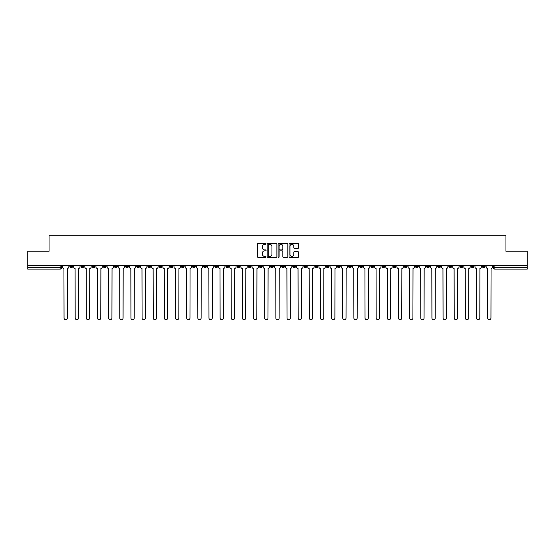 <?xml version="1.0" encoding="UTF-8"?>
<svg xmlns="http://www.w3.org/2000/svg" width="555" height="555" viewBox="0 0 555 555"><rect width="100%" height="100%" fill="white"/><g stroke="black" fill="none" stroke-linecap="round" stroke-linejoin="round"><path stroke-width="0.83" d="M266.067 243.86A0.493 0.493 0 0 0 265.574 243.368L258.124 243.368A0.701 0.701 0 0 0 257.423 244.068L257.423 256.694A0.701 0.701 0 0 0 258.124 257.395L265.574 257.395A0.493 0.493 0 0 0 266.067 256.903A0.493 0.493 0 0 0 265.574 256.41L264.61 256.41A2.248 2.248 0 0 1 262.369 254.169L262.369 253.115A2.248 2.248 0 0 1 264.61 250.874L265.574 250.874A0.493 0.493 0 0 0 266.067 250.381A0.493 0.493 0 0 0 265.574 249.889L264.61 249.889A2.248 2.248 0 0 1 262.369 247.648L262.369 246.593A2.248 2.248 0 0 1 264.61 244.346L265.574 244.346A0.493 0.493 0 0 0 266.067 243.86M437.715 265.457L437.715 266.247L440.573 266.247A1.429 1.429 0 0 1 439.144 267.676A1.429 1.429 0 0 1 437.715 266.247L437.715 265.457M370.823 265.457L370.823 266.247L373.681 266.247A1.429 1.429 0 0 1 372.252 267.676A1.429 1.429 0 0 1 370.823 266.247L370.823 265.457M359.675 265.457L359.675 266.247L362.54 266.247A1.429 1.429 0 0 1 361.111 267.676A1.429 1.429 0 0 1 359.675 266.247L359.675 265.457M292.79 265.457L292.79 266.247L295.649 266.247A1.429 1.429 0 0 1 294.219 267.676A1.429 1.429 0 0 1 292.79 266.247L292.79 265.457M281.642 265.457L281.642 266.247L284.5 266.247A1.429 1.429 0 0 1 283.071 267.676A1.429 1.429 0 0 1 281.642 266.247L281.642 265.457M270.5 265.457L270.5 266.247L273.358 266.247A1.429 1.429 0 0 1 271.929 267.676A1.429 1.429 0 0 1 270.5 266.247L270.5 265.457M248.203 265.457L248.203 266.247L251.061 266.247A1.429 1.429 0 0 1 249.632 267.676A1.429 1.429 0 0 1 248.203 266.247L248.203 265.457M225.906 266.247L225.906 265.457L225.906 266.247A1.429 1.429 0 0 0 227.335 267.676A1.429 1.429 0 0 1 225.906 266.247L228.764 266.247A1.429 1.429 0 0 1 227.335 267.676A1.429 1.429 0 0 0 228.764 266.247L228.764 265.457L228.764 266.247M214.757 266.247L214.757 265.457L214.757 266.247A1.429 1.429 0 0 0 216.186 267.676A1.429 1.429 0 0 1 214.757 266.247L217.615 266.247A1.429 1.429 0 0 1 216.186 267.676M203.609 266.247L203.609 265.457L203.609 266.247A1.429 1.429 0 0 0 205.038 267.676A1.429 1.429 0 0 1 203.609 266.247L206.467 266.247A1.429 1.429 0 0 1 205.038 267.676A1.429 1.429 0 0 0 206.467 266.247L206.467 265.457L206.467 266.247M192.46 265.457L192.46 266.247L195.325 266.247A1.429 1.429 0 0 1 193.889 267.676A1.429 1.429 0 0 1 192.46 266.247L192.46 265.457M181.319 265.457L181.319 266.247L184.177 266.247A1.429 1.429 0 0 1 182.748 267.676A1.429 1.429 0 0 1 181.319 266.247L181.319 265.457M170.17 265.457L170.17 266.247L173.028 266.247A1.429 1.429 0 0 1 171.599 267.676A1.429 1.429 0 0 1 170.17 266.247L170.17 265.457M159.021 266.247L159.021 265.457L159.021 266.247A1.429 1.429 0 0 0 160.451 267.676A1.429 1.429 0 0 1 159.021 266.247L161.88 266.247A1.429 1.429 0 0 1 160.451 267.676M136.724 266.247L136.724 265.457L136.724 266.247A1.429 1.429 0 0 0 138.153 267.676A1.429 1.429 0 0 1 136.724 266.247L139.582 266.247A1.429 1.429 0 0 1 138.153 267.676A1.429 1.429 0 0 0 139.582 266.247L139.582 265.457L139.582 266.247M125.576 266.247L125.576 265.457L125.576 266.247A1.429 1.429 0 0 0 127.005 267.676A1.429 1.429 0 0 1 125.576 266.247L128.434 266.247A1.429 1.429 0 0 1 127.005 267.676A1.429 1.429 0 0 0 128.434 266.247L128.434 265.457L128.434 266.247M114.427 266.247L114.427 265.457L114.427 266.247A1.429 1.429 0 0 0 115.856 267.676A1.429 1.429 0 0 1 114.427 266.247L117.285 266.247A1.429 1.429 0 0 1 115.856 267.676A1.429 1.429 0 0 0 117.285 266.247L117.285 265.457L117.285 266.247M103.285 266.247L103.285 265.457L103.285 266.247A1.429 1.429 0 0 0 104.715 267.676A1.429 1.429 0 0 1 103.285 266.247L106.144 266.247A1.429 1.429 0 0 1 104.715 267.676M92.137 266.247L92.137 265.457L92.137 266.247A1.429 1.429 0 0 0 93.566 267.676A1.429 1.429 0 0 1 92.137 266.247L94.995 266.247A1.429 1.429 0 0 1 93.566 267.676A1.429 1.429 0 0 0 94.995 266.247L94.995 265.457L94.995 266.247M80.988 266.247L80.988 265.457L80.988 266.247A1.429 1.429 0 0 0 82.417 267.676A1.429 1.429 0 0 1 80.988 266.247L83.847 266.247A1.429 1.429 0 0 1 82.417 267.676A1.429 1.429 0 0 0 83.847 266.247L83.847 265.457L83.847 266.247M298 248.314A0.701 0.701 0 0 0 298.701 247.613L298.701 244.068A0.701 0.701 0 0 0 298 243.368L289.724 243.368A0.701 0.701 0 0 0 289.023 244.068L289.023 256.694A0.701 0.701 0 0 0 289.724 257.395L298 257.395A0.701 0.701 0 0 0 298.701 256.694L298.701 252.414A0.701 0.701 0 0 0 298 251.713L294.455 251.713A0.701 0.701 0 0 0 293.755 252.414L293.755 254.537A1.873 1.873 0 0 1 291.881 256.41A1.873 1.873 0 0 1 290.001 254.537L290.001 246.226A1.873 1.873 0 0 1 291.881 244.346A1.873 1.873 0 0 1 293.755 246.226L293.755 247.613A0.701 0.701 0 0 0 294.455 248.314L298 248.314M27.75 265.457L27.75 251.242L49.048 251.242L49.048 235.306L505.952 235.306L505.952 251.242L527.25 251.242L527.25 265.457L27.75 265.457L27.75 267.676L61.549 267.676L61.549 265.457L61.549 267.676A1.429 1.429 0 0 1 60.12 269.106L27.75 269.106L27.75 267.676M276.889 244.068A0.701 0.701 0 0 0 276.182 243.368L267.905 243.368A0.701 0.701 0 0 0 267.205 244.068L267.205 256.694A0.701 0.701 0 0 0 267.905 257.395L276.182 257.395A0.701 0.701 0 0 0 276.889 256.694L276.889 244.068M278.818 243.368L287.095 243.368A0.701 0.701 0 0 1 287.795 244.068L287.795 256.694A0.701 0.701 0 0 1 287.095 257.395L283.55 257.395A0.701 0.701 0 0 1 282.849 256.694L282.849 251.575A0.701 0.701 0 0 0 282.148 250.874L279.796 250.874A0.701 0.701 0 0 0 279.096 251.575L279.096 256.903A0.493 0.493 0 0 1 278.603 257.395A0.493 0.493 0 0 1 278.111 256.903L278.111 244.068A0.701 0.701 0 0 1 278.818 243.368M493.45 265.457L493.45 267.676L527.25 267.676L527.25 269.106L494.88 269.106A1.429 1.429 0 0 1 493.45 267.676M527.25 265.457L527.25 267.676M485.16 265.457L485.16 266.247A1.429 1.429 0 0 1 483.731 267.676A1.429 1.429 0 0 1 482.302 266.247A1.429 1.429 0 0 0 483.731 267.676M482.302 265.457L482.302 266.247L485.16 266.247M474.012 265.457L474.012 266.247A1.429 1.429 0 0 1 472.583 267.676A1.429 1.429 0 0 1 471.153 266.247L474.012 266.247A1.429 1.429 0 0 1 472.583 267.676M471.153 265.457L471.153 266.247M462.863 265.457L462.863 266.247A1.429 1.429 0 0 1 461.434 267.676A1.429 1.429 0 0 1 460.005 266.247A1.429 1.429 0 0 0 461.434 267.676M460.005 265.457L460.005 266.247L462.863 266.247M451.714 265.457L451.714 266.247A1.429 1.429 0 0 1 450.285 267.676A1.429 1.429 0 0 1 448.856 266.247L451.714 266.247M448.856 265.457L448.856 266.247M440.573 265.457L440.573 266.247A1.429 1.429 0 0 1 439.144 267.676M429.424 265.457L429.424 266.247A1.429 1.429 0 0 1 427.995 267.676A1.429 1.429 0 0 1 426.566 266.247L429.424 266.247M426.566 265.457L426.566 266.247M418.276 265.457L418.276 266.247A1.429 1.429 0 0 1 416.847 267.676A1.429 1.429 0 0 1 415.417 266.247L418.276 266.247M415.417 265.457L415.417 266.247M407.127 265.457L407.127 266.247A1.429 1.429 0 0 1 405.698 267.676A1.429 1.429 0 0 1 404.269 266.247A1.429 1.429 0 0 0 405.698 267.676M404.269 265.457L404.269 266.247L407.127 266.247M395.979 265.457L395.979 266.247A1.429 1.429 0 0 1 394.55 267.676A1.429 1.429 0 0 1 393.12 266.247L395.979 266.247M393.12 265.457L393.12 266.247M384.83 265.457L384.83 266.247A1.429 1.429 0 0 1 383.401 267.676A1.429 1.429 0 0 1 381.972 266.247L384.83 266.247M381.972 265.457L381.972 266.247M373.681 265.457L373.681 266.247M362.54 265.457L362.54 266.247L362.54 265.457M351.391 265.457L351.391 266.247A1.429 1.429 0 0 1 349.962 267.676A1.429 1.429 0 0 1 348.533 266.247L351.391 266.247M348.533 265.457L348.533 266.247M340.243 265.457L340.243 266.247A1.429 1.429 0 0 1 338.814 267.676A1.429 1.429 0 0 1 337.385 266.247L340.243 266.247M337.385 265.457L337.385 266.247M329.094 265.457L329.094 266.247A1.429 1.429 0 0 1 327.665 267.676A1.429 1.429 0 0 1 326.236 266.247L329.094 266.247M326.236 265.457L326.236 266.247M317.946 265.457L317.946 266.247A1.429 1.429 0 0 1 316.517 267.676A1.429 1.429 0 0 1 315.087 266.247L317.946 266.247M315.087 265.457L315.087 266.247M306.797 265.457L306.797 266.247A1.429 1.429 0 0 1 305.368 267.676A1.429 1.429 0 0 1 303.939 266.247L306.797 266.247M303.939 265.457L303.939 266.247M295.649 265.457L295.649 266.247A1.429 1.429 0 0 1 294.219 267.676M284.5 265.457L284.5 266.247M273.358 266.247L273.358 265.457L273.358 266.247A1.429 1.429 0 0 1 271.929 267.676M262.21 265.457L262.21 266.247A1.429 1.429 0 0 1 260.781 267.676A1.429 1.429 0 0 1 259.351 266.247A1.429 1.429 0 0 0 260.781 267.676A1.429 1.429 0 0 0 262.21 266.247L259.351 266.247L259.351 265.457M251.061 266.247L251.061 265.457L251.061 266.247A1.429 1.429 0 0 1 249.632 267.676M239.913 265.457L239.913 266.247A1.429 1.429 0 0 1 238.483 267.676A1.429 1.429 0 0 1 237.054 266.247A1.429 1.429 0 0 0 238.483 267.676M237.054 265.457L237.054 266.247L239.913 266.247M217.615 265.457L217.615 266.247L217.615 265.457M195.325 266.247L195.325 265.457L195.325 266.247A1.429 1.429 0 0 1 193.889 267.676M184.177 266.247L184.177 265.457L184.177 266.247A1.429 1.429 0 0 1 182.748 267.676M173.028 266.247L173.028 265.457L173.028 266.247A1.429 1.429 0 0 1 171.599 267.676M161.88 265.457L161.88 266.247L161.88 265.457M150.731 266.247L150.731 265.457L150.731 266.247A1.429 1.429 0 0 1 149.302 267.676A1.429 1.429 0 0 1 147.873 266.247L150.731 266.247A1.429 1.429 0 0 1 149.302 267.676M147.873 265.457L147.873 266.247M106.144 265.457L106.144 266.247L106.144 265.457M72.698 265.457L72.698 266.247A1.429 1.429 0 0 1 71.269 267.676A1.429 1.429 0 0 1 69.84 266.247A1.429 1.429 0 0 0 71.269 267.676A1.429 1.429 0 0 0 72.698 266.247L72.698 265.457M69.84 265.457L69.84 266.247L72.698 266.247M60.12 265.457L60.12 269.106A1.429 1.429 0 0 0 61.549 267.676M268.682 244.346A0.493 0.493 0 0 0 268.19 244.838L268.19 255.924A0.493 0.493 0 0 0 268.682 256.41L269.695 256.41A2.248 2.248 0 0 0 271.943 254.169L271.943 246.593A2.248 2.248 0 0 0 269.695 244.346L268.682 244.346M282.849 246.26A1.873 1.873 0 0 0 280.969 244.387A1.873 1.873 0 0 0 279.096 246.26L279.096 249.188A0.701 0.701 0 0 0 279.796 249.889L282.148 249.889A0.701 0.701 0 0 0 282.849 249.188L282.849 246.26M62.514 266.962L62.514 265.457L62.514 266.962A1.429 1.429 0 0 0 63.943 268.391L64.054 318.05A1.644 1.644 0 0 0 65.698 319.694A1.644 1.644 0 0 0 67.335 318.05L67.446 268.391A1.429 1.429 0 0 0 68.876 266.962L68.876 265.457L68.876 266.962M63.943 268.391L64.054 318.05M67.335 318.05L67.446 268.391M73.662 266.962L73.662 265.457L73.662 266.962A1.429 1.429 0 0 0 75.091 268.391L75.196 318.05A1.644 1.644 0 0 0 76.84 319.694A1.644 1.644 0 0 0 78.484 318.05L78.595 268.391A1.429 1.429 0 0 0 80.024 266.962L80.024 265.457L80.024 266.962M84.811 266.962L84.811 265.457L84.811 266.962A1.429 1.429 0 0 0 86.24 268.391L86.344 318.05A1.644 1.644 0 0 0 87.988 319.694A1.644 1.644 0 0 0 89.632 318.05L89.744 268.391A1.429 1.429 0 0 0 91.173 266.962L91.173 265.457L91.173 266.962M75.091 268.391L75.196 318.05M78.484 318.05L78.595 268.391M86.24 268.391L86.344 318.05M89.632 318.05L89.744 268.391M95.959 266.962L95.959 265.457L95.959 266.962A1.429 1.429 0 0 0 97.389 268.391L97.493 318.05A1.644 1.644 0 0 0 99.137 319.694A1.644 1.644 0 0 0 100.781 318.05L100.885 268.391A1.429 1.429 0 0 0 102.314 266.962L102.314 265.457L102.314 266.962M107.108 266.962L107.108 265.457L107.108 266.962A1.429 1.429 0 0 0 108.537 268.391L108.641 318.05A1.644 1.644 0 0 0 110.285 319.694A1.644 1.644 0 0 0 111.93 318.05L112.034 268.391A1.429 1.429 0 0 0 113.463 266.962L113.463 265.457L113.463 266.962M118.25 266.962L118.25 265.457L118.25 266.962A1.429 1.429 0 0 0 119.686 268.391L119.79 318.05A1.644 1.644 0 0 0 121.434 319.694A1.644 1.644 0 0 0 123.078 318.05L123.182 268.391A1.429 1.429 0 0 0 124.611 266.962L124.611 265.457L124.611 266.962M97.389 268.391L97.493 318.05M100.781 318.05L100.885 268.391M108.537 268.391L108.641 318.05M111.93 318.05L112.034 268.391M119.686 268.391L119.79 318.05M123.078 318.05L123.182 268.391M129.398 266.962L129.398 265.457L129.398 266.962A1.429 1.429 0 0 0 130.827 268.391L130.938 318.05A1.644 1.644 0 0 0 132.583 319.694A1.644 1.644 0 0 0 134.227 318.05L134.331 268.391A1.429 1.429 0 0 0 135.76 266.962L135.76 265.457L135.76 266.962M130.827 268.391L130.938 318.05M134.227 318.05L134.331 268.391M140.547 266.962L140.547 265.457L140.547 266.962A1.429 1.429 0 0 0 141.976 268.391L142.087 318.05A1.644 1.644 0 0 0 143.731 319.694A1.644 1.644 0 0 0 145.375 318.05L145.479 268.391A1.429 1.429 0 0 0 146.908 266.962L146.908 265.457L146.908 266.962M141.976 268.391L142.087 318.05M145.375 318.05L145.479 268.391M151.695 266.962L151.695 265.457L151.695 266.962A1.429 1.429 0 0 0 153.124 268.391L153.236 318.05A1.644 1.644 0 0 0 154.873 319.694A1.644 1.644 0 0 0 156.517 318.05L156.628 268.391A1.429 1.429 0 0 0 158.057 266.962L158.057 265.457L158.057 266.962M153.124 268.391L153.236 318.05M156.517 318.05L156.628 268.391M162.844 266.962L162.844 265.457L162.844 266.962A1.429 1.429 0 0 0 164.273 268.391L164.377 318.05A1.644 1.644 0 0 0 166.021 319.694A1.644 1.644 0 0 0 167.666 318.05L167.776 268.391A1.429 1.429 0 0 0 169.206 266.962L169.206 265.457L169.206 266.962M164.273 268.391L164.377 318.05M167.666 318.05L167.776 268.391M173.993 266.962L173.993 265.457L173.993 266.962A1.429 1.429 0 0 0 175.422 268.391L175.526 318.05A1.644 1.644 0 0 0 177.17 319.694A1.644 1.644 0 0 0 178.814 318.05L178.925 268.391A1.429 1.429 0 0 0 180.354 266.962L180.354 265.457L180.354 266.962M175.422 268.391L175.526 318.05M178.814 318.05L178.925 268.391M185.141 266.962L185.141 265.457L185.141 266.962A1.429 1.429 0 0 0 186.57 268.391L186.674 318.05A1.644 1.644 0 0 0 188.318 319.694A1.644 1.644 0 0 0 189.963 318.05L190.067 268.391A1.429 1.429 0 0 0 191.496 266.962L191.496 265.457L191.496 266.962M186.57 268.391L186.674 318.05M189.963 318.05L190.067 268.391M196.29 266.962L196.29 265.457L196.29 266.962A1.429 1.429 0 0 0 197.719 268.391L197.823 318.05A1.644 1.644 0 0 0 199.467 319.694A1.644 1.644 0 0 0 201.111 318.05L201.215 268.391A1.429 1.429 0 0 0 202.644 266.962L202.644 265.457L202.644 266.962M197.719 268.391L197.823 318.05M201.111 318.05L201.215 268.391M207.431 266.962L207.431 265.457L207.431 266.962A1.429 1.429 0 0 0 208.86 268.391L208.971 318.05A1.644 1.644 0 0 0 210.616 319.694A1.644 1.644 0 0 0 212.26 318.05L212.364 268.391A1.429 1.429 0 0 0 213.793 266.962L213.793 265.457L213.793 266.962M208.86 268.391L208.971 318.05M212.26 318.05L212.364 268.391M218.58 266.962L218.58 265.457L218.58 266.962A1.429 1.429 0 0 0 220.009 268.391L220.12 318.05A1.644 1.644 0 0 0 221.764 319.694A1.644 1.644 0 0 0 223.408 318.05L223.512 268.391A1.429 1.429 0 0 0 224.941 266.962L224.941 265.457L224.941 266.962M220.009 268.391L220.12 318.05M223.408 318.05L223.512 268.391M229.728 266.962L229.728 265.457L229.728 266.962A1.429 1.429 0 0 0 231.157 268.391L231.268 318.05A1.644 1.644 0 0 0 232.913 319.694A1.644 1.644 0 0 0 234.55 318.05L234.661 268.391A1.429 1.429 0 0 0 236.09 266.962L236.09 265.457L236.09 266.962M231.157 268.391L231.268 318.05M234.55 318.05L234.661 268.391M240.877 266.962L240.877 265.457L240.877 266.962A1.429 1.429 0 0 0 242.306 268.391L242.41 318.05A1.644 1.644 0 0 0 244.054 319.694A1.644 1.644 0 0 0 245.698 318.05L245.809 268.391A1.429 1.429 0 0 0 247.239 266.962L247.239 265.457L247.239 266.962M242.306 268.391L242.41 318.05M245.698 318.05L245.809 268.391M252.025 266.962L252.025 265.457L252.025 266.962A1.429 1.429 0 0 0 253.455 268.391L253.559 318.05A1.644 1.644 0 0 0 255.203 319.694A1.644 1.644 0 0 0 256.847 318.05L256.958 268.391A1.429 1.429 0 0 0 258.387 266.962L258.387 265.457L258.387 266.962M253.455 268.391L253.559 318.05M256.847 318.05L256.958 268.391M263.174 266.962L263.174 265.457L263.174 266.962A1.429 1.429 0 0 0 264.603 268.391L264.707 318.05A1.644 1.644 0 0 0 266.351 319.694A1.644 1.644 0 0 0 267.996 318.05L268.1 268.391A1.429 1.429 0 0 0 269.536 266.962L269.536 265.457L269.536 266.962M264.603 268.391L264.707 318.05M267.996 318.05L268.1 268.391M274.323 266.962L274.323 265.457L274.323 266.962A1.429 1.429 0 0 0 275.752 268.391L275.856 318.05A1.644 1.644 0 0 0 277.5 319.694A1.644 1.644 0 0 0 279.144 318.05L279.248 268.391A1.429 1.429 0 0 0 280.677 266.962L280.677 265.457L280.677 266.962M275.752 268.391L275.856 318.05M279.144 318.05L279.248 268.391M285.464 266.962L285.464 265.457L285.464 266.962A1.429 1.429 0 0 0 286.9 268.391L287.004 318.05A1.644 1.644 0 0 0 288.649 319.694A1.644 1.644 0 0 0 290.293 318.05L290.397 268.391A1.429 1.429 0 0 0 291.826 266.962L291.826 265.457L291.826 266.962M286.9 268.391L287.004 318.05M290.293 318.05L290.397 268.391M296.613 266.962L296.613 265.457L296.613 266.962A1.429 1.429 0 0 0 298.042 268.391L298.153 318.05A1.644 1.644 0 0 0 299.797 319.694A1.644 1.644 0 0 0 301.441 318.05L301.545 268.391A1.429 1.429 0 0 0 302.975 266.962L302.975 265.457L302.975 266.962M298.042 268.391L298.153 318.05M301.441 318.05L301.545 268.391M307.761 266.962L307.761 265.457L307.761 266.962A1.429 1.429 0 0 0 309.19 268.391L309.301 318.05A1.644 1.644 0 0 0 310.946 319.694A1.644 1.644 0 0 0 312.59 318.05L312.694 268.391A1.429 1.429 0 0 0 314.123 266.962L314.123 265.457L314.123 266.962M309.19 268.391L309.301 318.05M312.59 318.05L312.694 268.391M318.91 266.962L318.91 265.457L318.91 266.962A1.429 1.429 0 0 0 320.339 268.391L320.45 318.05A1.644 1.644 0 0 0 322.087 319.694A1.644 1.644 0 0 0 323.731 318.05L323.842 268.391A1.429 1.429 0 0 0 325.272 266.962L325.272 265.457L325.272 266.962M320.339 268.391L320.45 318.05M323.731 318.05L323.842 268.391M330.058 266.962L330.058 265.457L330.058 266.962A1.429 1.429 0 0 0 331.488 268.391L331.592 318.05A1.644 1.644 0 0 0 333.236 319.694A1.644 1.644 0 0 0 334.88 318.05L334.991 268.391A1.429 1.429 0 0 0 336.42 266.962L336.42 265.457L336.42 266.962M331.488 268.391L331.592 318.05M334.88 318.05L334.991 268.391M341.207 266.962L341.207 265.457L341.207 266.962A1.429 1.429 0 0 0 342.636 268.391L342.74 318.05A1.644 1.644 0 0 0 344.384 319.694A1.644 1.644 0 0 0 346.029 318.05L346.14 268.391A1.429 1.429 0 0 0 347.569 266.962L347.569 265.457L347.569 266.962M342.636 268.391L342.74 318.05M346.029 318.05L346.14 268.391M352.356 266.962L352.356 265.457L352.356 266.962A1.429 1.429 0 0 0 353.785 268.391L353.889 318.05A1.644 1.644 0 0 0 355.533 319.694A1.644 1.644 0 0 0 357.177 318.05L357.281 268.391A1.429 1.429 0 0 0 358.71 266.962L358.71 265.457L358.71 266.962M353.785 268.391L353.889 318.05M357.177 318.05L357.281 268.391M363.504 266.962L363.504 265.457L363.504 266.962A1.429 1.429 0 0 0 364.933 268.391L365.037 318.05A1.644 1.644 0 0 0 366.682 319.694A1.644 1.644 0 0 0 368.326 318.05L368.43 268.391A1.429 1.429 0 0 0 369.859 266.962L369.859 265.457L369.859 266.962M364.933 268.391L365.037 318.05M368.326 318.05L368.43 268.391M374.646 266.962L374.646 265.457L374.646 266.962A1.429 1.429 0 0 0 376.075 268.391L376.186 318.05A1.644 1.644 0 0 0 377.83 319.694A1.644 1.644 0 0 0 379.474 318.05L379.578 268.391A1.429 1.429 0 0 0 381.007 266.962L381.007 265.457L381.007 266.962M376.075 268.391L376.186 318.05M379.474 318.05L379.578 268.391M385.794 266.962L385.794 265.457L385.794 266.962A1.429 1.429 0 0 0 387.223 268.391L387.335 318.05A1.644 1.644 0 0 0 388.979 319.694A1.644 1.644 0 0 0 390.623 318.05L390.727 268.391A1.429 1.429 0 0 0 392.156 266.962L392.156 265.457L392.156 266.962M387.223 268.391L387.335 318.05M390.623 318.05L390.727 268.391M396.943 266.962L396.943 265.457L396.943 266.962A1.429 1.429 0 0 0 398.372 268.391L398.483 318.05A1.644 1.644 0 0 0 400.127 319.694A1.644 1.644 0 0 0 401.764 318.05L401.875 268.391A1.429 1.429 0 0 0 403.305 266.962L403.305 265.457L403.305 266.962M398.372 268.391L398.483 318.05M401.764 318.05L401.875 268.391M408.091 266.962L408.091 265.457L408.091 266.962A1.429 1.429 0 0 0 409.521 268.391L409.625 318.05A1.644 1.644 0 0 0 411.269 319.694A1.644 1.644 0 0 0 412.913 318.05L413.024 268.391A1.429 1.429 0 0 0 414.453 266.962L414.453 265.457L414.453 266.962M409.521 268.391L409.625 318.05M412.913 318.05L413.024 268.391M419.24 266.962L419.24 265.457L419.24 266.962A1.429 1.429 0 0 0 420.669 268.391L420.773 318.05A1.644 1.644 0 0 0 422.417 319.694A1.644 1.644 0 0 0 424.062 318.05L424.173 268.391A1.429 1.429 0 0 0 425.602 266.962L425.602 265.457L425.602 266.962M420.669 268.391L420.773 318.05M424.062 318.05L424.173 268.391M430.389 266.962L430.389 265.457L430.389 266.962A1.429 1.429 0 0 0 431.818 268.391L431.922 318.05A1.644 1.644 0 0 0 433.566 319.694A1.644 1.644 0 0 0 435.21 318.05L435.314 268.391A1.429 1.429 0 0 0 436.75 266.962L436.75 265.457L436.75 266.962M431.818 268.391L431.922 318.05M435.21 318.05L435.314 268.391M441.537 266.962L441.537 265.457L441.537 266.962A1.429 1.429 0 0 0 442.966 268.391L443.07 318.05A1.644 1.644 0 0 0 444.715 319.694A1.644 1.644 0 0 0 446.359 318.05L446.463 268.391A1.429 1.429 0 0 0 447.892 266.962L447.892 265.457L447.892 266.962M442.966 268.391L443.07 318.05M446.359 318.05L446.463 268.391M452.686 266.962L452.686 265.457L452.686 266.962A1.429 1.429 0 0 0 454.115 268.391L454.219 318.05A1.644 1.644 0 0 0 455.863 319.694A1.644 1.644 0 0 0 457.507 318.05L457.611 268.391A1.429 1.429 0 0 0 459.04 266.962L459.04 265.457L459.04 266.962M454.115 268.391L454.219 318.05M457.507 318.05L457.611 268.391M463.827 266.962L463.827 265.457L463.827 266.962A1.429 1.429 0 0 0 465.256 268.391L465.367 318.05A1.644 1.644 0 0 0 467.012 319.694A1.644 1.644 0 0 0 468.656 318.05L468.76 268.391A1.429 1.429 0 0 0 470.189 266.962L470.189 265.457L470.189 266.962M465.256 268.391L465.367 318.05M468.656 318.05L468.76 268.391M474.976 266.962L474.976 265.457L474.976 266.962A1.429 1.429 0 0 0 476.405 268.391L476.516 318.05A1.644 1.644 0 0 0 478.16 319.694A1.644 1.644 0 0 0 479.804 318.05L479.909 268.391A1.429 1.429 0 0 0 481.338 266.962L481.338 265.457L481.338 266.962M476.405 268.391L476.516 318.05M479.804 318.05L479.909 268.391M486.125 266.962L486.125 265.457L486.125 266.962A1.429 1.429 0 0 0 487.554 268.391L487.665 318.05A1.644 1.644 0 0 0 489.302 319.694A1.644 1.644 0 0 0 490.946 318.05L491.057 268.391A1.429 1.429 0 0 0 492.486 266.962L492.486 265.457L492.486 266.962M487.554 268.391L487.665 318.05M490.946 318.05L491.057 268.391M494.88 265.457L494.88 269.106"/></g></svg>
